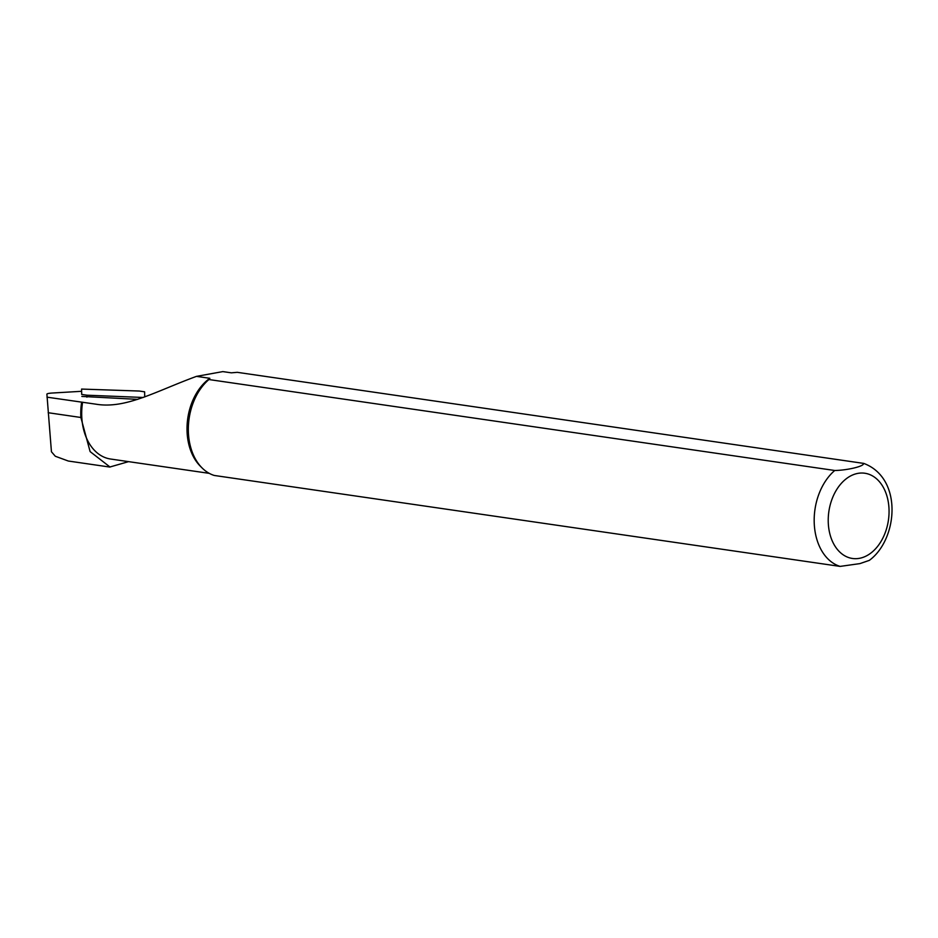 <?xml version="1.0" encoding="UTF-8"?>
<svg xmlns="http://www.w3.org/2000/svg" width="938" height="938" viewBox="0 0 938 938"><rect width="100%" height="100%" fill="white"/><g stroke="black" fill="none" stroke-linecap="round" stroke-linejoin="round"><path stroke-width="1.41" d="M144.71 396.95L144.616 391.814L139.316 391.04L81.583 389.071L81.688 394.429L86.988 395.203L143.233 397.478M109.957 467.077L68.298 461.027L55.319 456.255L51.438 451.764L46.9 394.171A19.628 1.993 2.5 0 1 52.622 393.01L81.629 391.298M137.71 399.365L81.841 396.422M863.112 463.266C865.985 465.764 848.175 470.313 834.75 470.489L208.916 379.538A52.985 37.039 98.3 0 0 202.291 468.144A52.985 37.039 98.3 0 0 214.286 475.46L840.12 566.4L859.923 563.609L869.292 560.385C897.818 539.62 903.224 478.228 863.757 463.407L237.279 372.327L231.334 372.832L222.834 371.6L196.511 376.361C156.048 391.146 125.891 409.203 95.957 404.184L46.959 397.161M81.629 402.203A52 36.336 98.3 0 0 80.867 417.48L90.118 451.6L109.969 466.983L128.588 461.637M82.579 402.238A51.332 35.879 98.3 0 0 110.578 459.022L209.303 473.362M208.916 379.538L209.842 378.307A51.332 35.879 98.3 0 0 200.521 466.385L202.291 468.144M209.842 378.307L196.511 376.361M86.988 395.203L86.906 397.149M861.002 557.981A43.054 30.086 98.3 0 0 883.737 488.112A43.054 30.086 98.3 0 0 831.209 501.478A43.054 30.086 98.3 0 0 861.002 557.981M834.75 470.489A52.985 37.039 98.3 0 0 814.29 524.342A52.985 37.039 98.3 0 0 840.12 566.4M48.166 412.72L80.867 417.48"/></g></svg>
